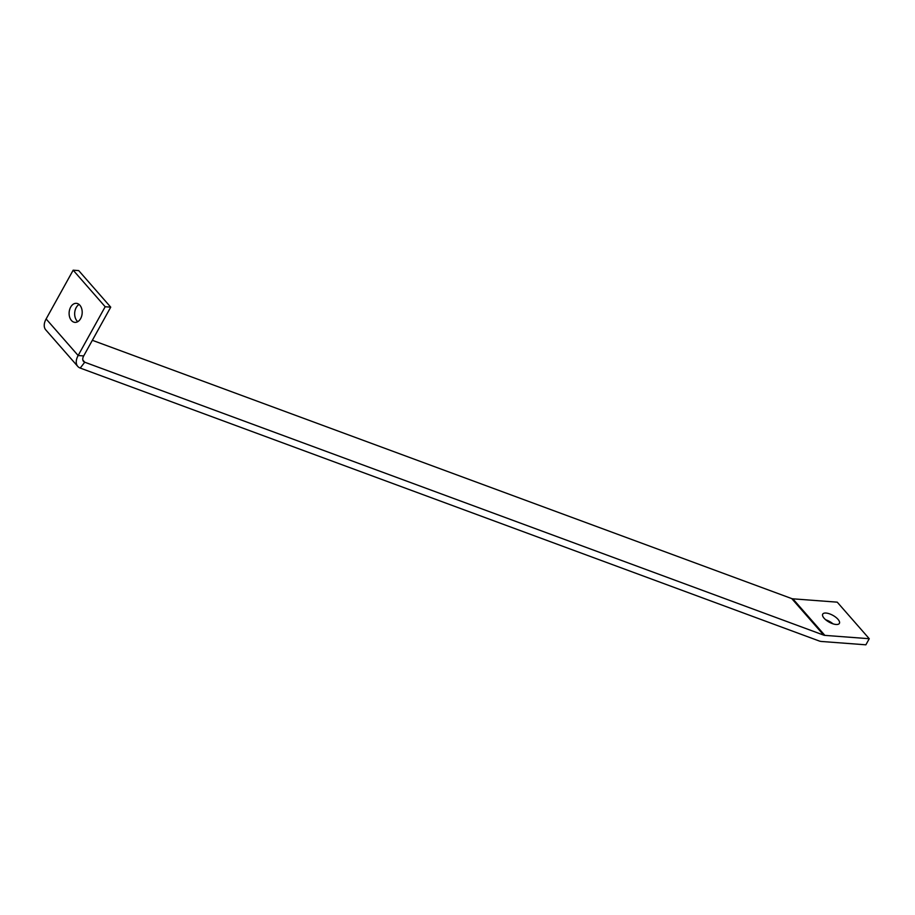 <?xml version="1.0" encoding="UTF-8"?>
<svg xmlns="http://www.w3.org/2000/svg" width="915" height="915" viewBox="0 0 915 915"><rect width="100%" height="100%" fill="white"/><g stroke="black" fill="none" stroke-linecap="round" stroke-linejoin="round"><path stroke-width="1.37" d="M836.047 624.476A9.539 3.877 29 0 0 839.387 623.389A9.539 3.877 29 0 0 835.761 617.236A9.539 3.877 29 0 0 826.051 613.05A9.539 3.877 29 0 0 822.711 614.148A9.539 3.877 29 0 0 826.337 620.301A9.539 3.877 29 0 0 836.047 624.476M833.016 623.847A9.539 3.877 29 0 0 825.696 619.787M77.786 321.668A9.539 6.531 94.3 0 1 76.208 307.554A9.539 6.531 94.3 0 1 79.079 304.455M80.657 318.557A9.539 6.531 94.3 0 1 74.939 322.366A9.539 6.531 94.3 0 1 69.574 316.887A9.539 6.531 94.3 0 1 70.649 307.143A9.539 6.531 94.3 0 1 76.368 303.334A9.539 6.531 94.3 0 1 81.732 308.812A9.539 6.531 94.3 0 1 80.657 318.557M869.25 638.716L824.861 635.376A7.629 4.621 -41.2 0 1 823.729 635.136L791.727 598.582A7.629 4.621 138.8 0 0 792.848 598.822L837.236 602.162L869.25 638.716L865.876 644.812L821.476 641.472A15.258 9.242 -41.2 0 1 819.234 640.992L80.234 368.07A15.258 9.242 -41.2 0 1 77.764 366.4A15.258 9.242 -41.2 0 1 78.141 355.512L105.179 306.742L73.166 270.188L78.713 270.6L110.726 307.154L105.179 306.742M823.729 635.136L84.74 362.214A7.629 4.621 -41.2 0 1 83.505 361.379A7.629 4.621 -41.2 0 1 83.688 355.935L110.726 307.154M791.727 598.582L92.358 340.3M83.688 355.935L78.141 355.512L46.127 318.958A15.258 9.242 138.8 0 0 45.75 329.846L77.764 366.4M46.127 318.958L73.166 270.188M82.842 360.041L84.74 362.214L80.234 368.07M824.861 635.376L792.848 598.822"/></g></svg>

